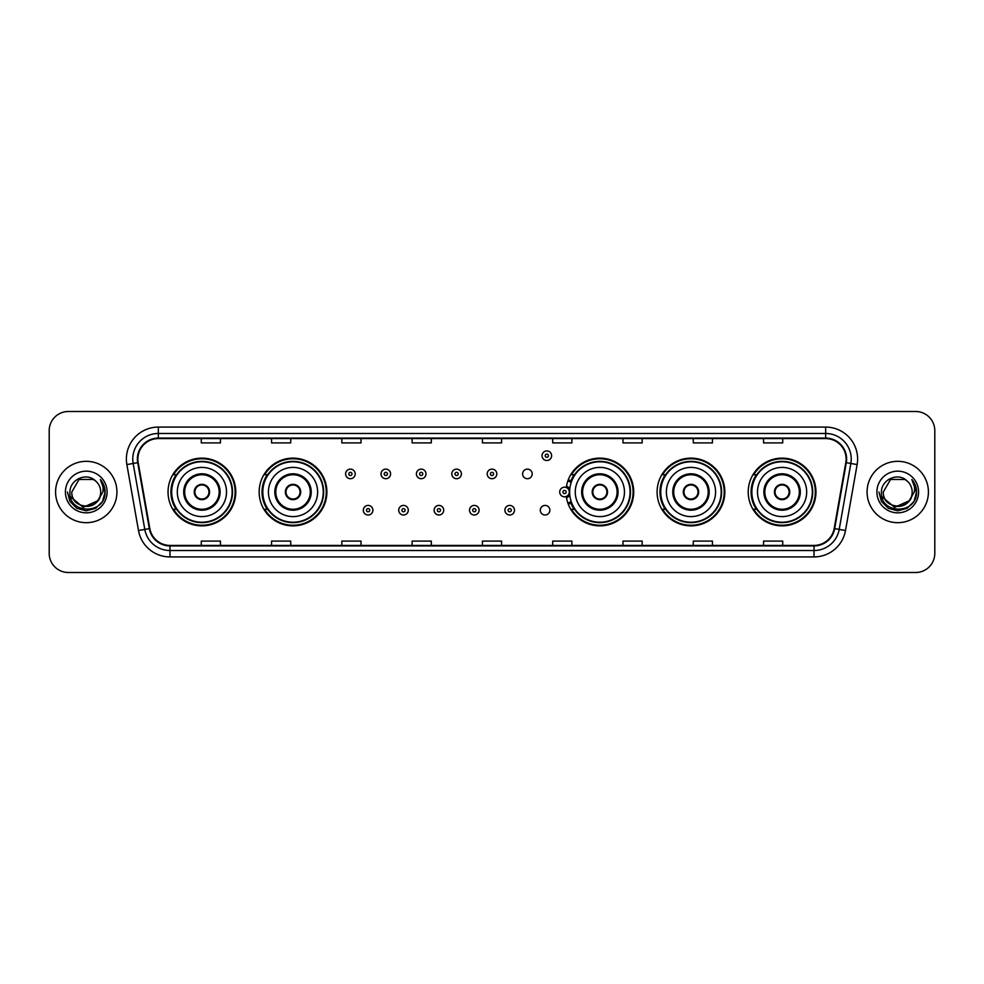 <?xml version="1.0" encoding="UTF-8"?>
<svg xmlns="http://www.w3.org/2000/svg" width="984" height="984" viewBox="0 0 984 984"><rect width="100%" height="100%" fill="white"/><g stroke="black" fill="none" stroke-linecap="round" stroke-linejoin="round"><path stroke-width="1.48" d="M748.221 492A33.862 33.862 0 0 0 782.083 525.862A33.862 33.862 0 0 0 815.957 492A33.862 33.862 0 0 0 782.083 458.138A33.862 33.862 0 0 0 748.221 492M657.103 492A33.862 33.862 0 0 0 690.977 525.862A33.862 33.862 0 0 0 724.839 492A33.862 33.862 0 0 0 690.977 458.138A33.862 33.862 0 0 0 657.103 492M566.292 496.453A33.862 33.862 0 0 0 602.085 525.788A33.862 33.862 0 0 0 633.721 492A33.862 33.862 0 0 0 602.085 458.212A33.862 33.862 0 0 0 566.292 487.547M259.161 492A33.862 33.862 0 0 0 293.023 525.862A33.862 33.862 0 0 0 326.897 492A33.862 33.862 0 0 0 293.023 458.138A33.862 33.862 0 0 0 259.161 492M168.043 492A33.862 33.862 0 0 0 201.917 525.862A33.862 33.862 0 0 0 235.779 492A33.862 33.862 0 0 0 201.917 458.138A33.862 33.862 0 0 0 168.043 492M540.302 510.216A4.797 4.797 0 0 0 545.099 515.001A4.797 4.797 0 0 0 549.884 510.216A4.797 4.797 0 0 0 545.099 505.419A4.797 4.797 0 0 0 540.302 510.216M522.602 473.919A4.797 4.797 0 0 0 527.399 478.704A4.797 4.797 0 0 0 532.196 473.919A4.797 4.797 0 0 0 527.399 469.122A4.797 4.797 0 0 0 522.602 473.919M176.173 509.257A30.984 30.984 0 0 1 176.173 474.743M267.279 509.257A30.984 30.984 0 0 1 267.279 474.743M574.115 509.257A30.984 30.984 0 0 1 570.917 503.07M665.233 509.257A30.984 30.984 0 0 1 665.233 474.743M756.339 509.257A30.984 30.984 0 0 1 756.339 474.743M570.917 480.93A30.984 30.984 0 0 1 574.115 474.743M49.2 430.66L49.2 553.34A19.163 19.163 0 0 0 68.363 572.504L915.637 572.504A19.163 19.163 0 0 0 934.8 553.34L934.8 430.66A19.163 19.163 0 0 0 915.637 411.497L68.363 411.497A19.163 19.163 0 0 0 49.2 430.66L49.2 553.34M55.584 492A30.676 30.676 0 0 0 86.26 522.676A30.676 30.676 0 0 0 116.924 492A30.676 30.676 0 0 0 86.26 461.324A30.676 30.676 0 0 0 55.584 492A30.676 30.676 0 0 0 86.26 522.676A30.676 30.676 0 0 0 116.924 492A30.676 30.676 0 0 0 86.26 461.324A30.676 30.676 0 0 0 55.584 492M867.076 492A30.676 30.676 0 0 0 897.74 522.676A30.676 30.676 0 0 0 928.416 492A30.676 30.676 0 0 0 897.74 461.324A30.676 30.676 0 0 0 867.076 492A30.676 30.676 0 0 0 897.74 522.676A30.676 30.676 0 0 0 928.416 492A30.676 30.676 0 0 0 897.74 461.324A30.676 30.676 0 0 0 867.076 492M137.883 459.024A20.443 20.443 0 0 1 158.338 438.581L825.662 438.581A20.443 20.443 0 0 1 845.797 462.578L834.174 528.519A20.443 20.443 0 0 1 814.039 545.419L169.961 545.419A20.443 20.443 0 0 1 149.826 528.519L138.203 462.578A20.443 20.443 0 0 1 137.883 459.024M137.379 459.024A20.959 20.959 0 0 0 137.698 462.664L149.322 528.605A20.959 20.959 0 0 0 169.961 545.923L814.039 545.923A20.959 20.959 0 0 0 834.678 528.605L846.301 462.664A20.959 20.959 0 0 0 825.662 438.077L158.338 438.077A20.959 20.959 0 0 0 137.379 459.024M126.875 464.583A31.943 31.943 0 0 1 158.338 427.081L825.662 427.081A31.943 31.943 0 0 1 857.125 464.583L845.502 530.524A31.943 31.943 0 0 1 814.039 556.919L169.961 556.919A31.943 31.943 0 0 1 138.498 530.524L126.875 464.583L133.16 463.464A25.559 25.559 0 0 1 158.338 433.477L825.662 433.477A25.559 25.559 0 0 1 850.84 463.464L839.204 529.404A25.559 25.559 0 0 1 814.039 550.523L169.961 550.523A25.559 25.559 0 0 1 144.796 529.404L133.16 463.464A25.559 25.559 0 0 1 132.779 459.024M915.637 411.497L68.363 411.497M68.363 572.504L915.637 572.504M934.8 553.34L934.8 430.66M834.678 528.605L839.204 529.404L850.84 463.464L857.125 464.583M482.418 438.581L482.418 442.911L501.582 442.911L501.582 438.581M412.124 438.581L412.124 442.911L431.299 442.911L431.299 438.581M341.842 438.581L341.842 442.911L361.017 442.911L361.017 438.581M271.559 438.581L271.559 442.911L290.723 442.911L290.723 438.581M201.277 438.581L201.277 442.911L220.441 442.911L220.441 438.581M552.701 438.581L552.701 442.911L571.876 442.911L571.876 438.581M622.983 438.581L622.983 442.911L642.158 442.911L642.158 438.581M693.277 438.581L693.277 442.911L712.441 442.911L712.441 438.581M763.559 438.581L763.559 442.911L782.723 442.911L782.723 438.581M501.582 545.419L501.582 541.089L482.418 541.089L482.418 545.419M431.299 545.419L431.299 541.089L412.124 541.089L412.124 545.419M361.017 545.419L361.017 541.089L341.842 541.089L341.842 545.419M290.723 545.419L290.723 541.089L271.559 541.089L271.559 545.419M220.441 545.419L220.441 541.089L201.277 541.089L201.277 545.419M571.876 545.419L571.876 541.089L552.701 541.089L552.701 545.419M642.158 545.419L642.158 541.089L622.983 541.089L622.983 545.419M712.441 545.419L712.441 541.089L693.277 541.089L693.277 545.419M782.723 545.419L782.723 541.089L763.559 541.089L763.559 545.419M97.33 501.274C89.655 511.643 71.069 505.013 71.82 492C70.934 510.634 101.586 510.634 100.7 492C101.586 510.634 70.934 510.634 71.82 492L79.04 479.491L93.48 479.491L95.719 481.09C86.863 471.791 69.79 479.454 69.95 492C68.326 514.3 104.476 514.878 105.067 493.082L105.091 492C105.042 487.264 103.468 483.107 100.368 479.516C102.73 483.39 103.554 487.547 102.853 492L97.33 501.274A14.44 14.44 0 0 0 100.7 492C101.586 510.634 70.934 510.634 71.82 492L79.04 479.491M100.7 492A14.44 14.44 0 0 0 95.719 481.09M98.252 500.512L83.185 507.338L70.405 496.686M65.424 492A20.836 20.836 0 0 0 86.26 512.836A20.836 20.836 0 0 0 107.096 492A20.836 20.836 0 0 0 86.26 471.164A20.836 20.836 0 0 0 65.424 492M100.368 479.516L105.091 492.553L104.206 486.293L105.091 492.553L104.206 486.293L105.091 492.553L100.503 479.675L105.091 492.541L100.503 479.675L105.091 492L102.57 501.422L95.682 508.31L86.26 510.831L76.838 508.31L69.95 501.422L67.429 492M100.503 479.675L105.091 492.553M177.317 492A24.6 24.6 0 0 1 201.917 467.4A24.6 24.6 0 0 1 226.517 492A24.6 24.6 0 0 1 201.917 516.6A24.6 24.6 0 0 1 177.317 492A24.6 24.6 0 0 0 201.917 516.6A24.6 24.6 0 0 0 226.517 492M184.66 492A17.257 17.257 0 0 0 201.917 509.257A17.257 17.257 0 0 0 219.161 492A17.257 17.257 0 0 0 201.917 474.743A17.257 17.257 0 0 0 184.66 492M176.554 474.743A30.676 30.676 0 0 0 176.554 509.257L173.516 509.257A33.222 33.222 0 0 0 235.139 492A33.222 33.222 0 0 0 173.516 474.743L176.591 474.743A30.639 30.639 0 0 1 232.544 492.074A30.639 30.639 0 0 1 176.591 509.257M232.138 492A30.221 30.221 0 0 0 201.917 461.779A30.221 30.221 0 0 0 171.683 492A30.221 30.221 0 0 0 201.917 522.221A30.221 30.221 0 0 0 232.138 492M194.242 492A7.663 7.663 0 0 0 201.917 499.663A7.663 7.663 0 0 0 209.58 492A7.663 7.663 0 0 0 201.917 484.337A7.663 7.663 0 0 0 194.242 492M194.488 490.081L194.746 490.081A7.417 7.417 0 0 1 209.075 490.081L208.669 490.081A7.023 7.023 0 0 1 201.917 499.023A7.023 7.023 0 0 1 195.152 490.081A7.023 7.023 0 0 1 208.669 490.081L209.334 490.081M209.334 493.919L209.075 493.919A7.417 7.417 0 0 1 194.746 493.919L194.488 493.919M912.18 492C913.066 510.634 882.414 510.634 883.3 492L890.52 479.491L904.96 479.491L907.199 481.09C898.343 471.791 881.27 479.454 881.43 492C879.807 514.3 915.956 514.878 916.547 493.082L916.571 492C916.522 487.264 914.948 483.107 911.848 479.516C914.21 483.39 915.034 487.547 914.333 492L908.81 501.274A14.44 14.44 0 0 0 912.18 492C913.066 510.634 882.414 510.634 883.3 492C882.414 510.634 913.066 510.634 912.18 492A14.44 14.44 0 0 0 907.199 481.09M908.81 501.274C901.147 511.643 882.55 505.013 883.3 492M909.733 500.512L894.665 507.338L881.885 496.686M876.904 492A20.836 20.836 0 0 0 897.74 512.836A20.836 20.836 0 0 0 918.576 492A20.836 20.836 0 0 0 897.74 471.164A20.836 20.836 0 0 0 876.904 492M911.848 479.516L916.571 492.553L915.686 486.293L916.571 492.553L915.686 486.293L916.571 492.553L911.984 479.675L916.571 492.541L911.984 479.675L916.571 492L914.05 501.422L907.162 508.31L897.74 510.831L888.318 508.31L881.43 501.422L878.909 492M911.984 479.675L916.571 492.553M268.423 492A24.6 24.6 0 0 1 293.023 467.4A24.6 24.6 0 0 1 317.623 492A24.6 24.6 0 0 1 293.023 516.6A24.6 24.6 0 0 1 268.423 492A24.6 24.6 0 0 0 293.023 516.6A24.6 24.6 0 0 0 317.623 492M275.778 492A17.257 17.257 0 0 0 293.023 509.257A17.257 17.257 0 0 0 310.28 492A17.257 17.257 0 0 0 293.023 474.743A17.257 17.257 0 0 0 275.778 492M267.673 474.743A30.676 30.676 0 0 0 267.673 509.257M323.256 492A30.221 30.221 0 0 0 293.023 461.779A30.221 30.221 0 0 0 262.802 492A30.221 30.221 0 0 0 293.023 522.221A30.221 30.221 0 0 0 323.256 492M285.36 492A7.663 7.663 0 0 0 293.023 499.663A7.663 7.663 0 0 0 300.698 492A7.663 7.663 0 0 0 293.023 484.337A7.663 7.663 0 0 0 285.36 492M326.257 492A33.222 33.222 0 0 1 264.635 509.257L267.709 509.257A30.639 30.639 0 0 0 323.662 492.074A30.639 30.639 0 0 0 267.709 474.743L264.635 474.743A33.222 33.222 0 0 1 326.257 492M285.606 490.081L285.864 490.081A7.417 7.417 0 0 1 300.194 490.081L299.788 490.081A7.023 7.023 0 0 1 293.023 499.023A7.023 7.023 0 0 1 286.27 490.081A7.023 7.023 0 0 1 299.788 490.081L300.452 490.081M300.452 493.919L299.788 493.919A7.023 7.023 0 0 1 286.27 493.919L285.606 493.919M299.788 493.919L300.194 493.919A7.417 7.417 0 0 1 285.864 493.919L286.27 493.919M575.259 492A24.6 24.6 0 0 1 599.859 467.4A24.6 24.6 0 0 1 624.459 492A24.6 24.6 0 0 1 599.859 516.6A24.6 24.6 0 0 1 575.259 492A24.6 24.6 0 0 0 599.859 516.6A24.6 24.6 0 0 0 624.459 492M582.602 492A17.257 17.257 0 0 0 599.859 509.257A17.257 17.257 0 0 0 617.103 492A17.257 17.257 0 0 0 599.859 474.743A17.257 17.257 0 0 0 582.602 492M574.496 474.743A30.676 30.676 0 0 0 571.187 481.102M630.08 492A30.221 30.221 0 0 0 599.859 461.779A30.221 30.221 0 0 0 569.638 492A30.221 30.221 0 0 0 599.859 522.221A30.221 30.221 0 0 0 630.08 492M571.187 502.898A30.676 30.676 0 0 0 574.496 509.257M592.183 492A7.663 7.663 0 0 0 599.859 499.663A7.663 7.663 0 0 0 607.522 492A7.663 7.663 0 0 0 599.859 484.337A7.663 7.663 0 0 0 592.183 492M633.081 492A33.222 33.222 0 0 1 571.458 509.257L574.545 509.257A30.639 30.639 0 0 0 630.498 492.074A30.639 30.639 0 0 0 574.545 474.743L571.458 474.743A33.222 33.222 0 0 1 633.081 492M592.429 490.081L592.7 490.081A7.417 7.417 0 0 1 607.017 490.081L606.624 490.081A7.023 7.023 0 0 1 599.859 499.023A7.023 7.023 0 0 1 593.094 490.081A7.023 7.023 0 0 1 606.624 490.081L607.276 490.081M607.276 493.919L606.624 493.919A7.023 7.023 0 0 1 593.094 493.919L592.429 493.919M606.624 493.919L607.017 493.919A7.417 7.417 0 0 1 592.7 493.919L593.094 493.919M666.377 492A24.6 24.6 0 0 1 690.977 467.4A24.6 24.6 0 0 1 715.577 492A24.6 24.6 0 0 1 690.977 516.6A24.6 24.6 0 0 1 666.377 492A24.6 24.6 0 0 0 690.977 516.6A24.6 24.6 0 0 0 715.577 492M673.72 492A17.257 17.257 0 0 0 690.977 509.257A17.257 17.257 0 0 0 708.222 492A17.257 17.257 0 0 0 690.977 474.743A17.257 17.257 0 0 0 673.72 492M665.614 474.743A30.676 30.676 0 0 0 665.614 509.257M721.198 492A30.221 30.221 0 0 0 690.977 461.779A30.221 30.221 0 0 0 660.744 492A30.221 30.221 0 0 0 690.977 522.221A30.221 30.221 0 0 0 721.198 492M683.302 492A7.663 7.663 0 0 0 690.977 499.663A7.663 7.663 0 0 0 698.64 492A7.663 7.663 0 0 0 690.977 484.337A7.663 7.663 0 0 0 683.302 492M724.199 492A33.222 33.222 0 0 1 662.576 509.257L665.651 509.257A30.639 30.639 0 0 0 721.604 492.074A30.639 30.639 0 0 0 665.651 474.743L662.576 474.743A33.222 33.222 0 0 1 724.199 492M683.548 490.081L683.806 490.081A7.417 7.417 0 0 1 698.136 490.081L697.73 490.081A7.023 7.023 0 0 1 690.977 499.023A7.023 7.023 0 0 1 684.212 490.081A7.023 7.023 0 0 1 697.73 490.081L698.394 490.081M698.394 493.919L697.73 493.919A7.023 7.023 0 0 1 684.212 493.919L683.548 493.919M697.73 493.919L698.136 493.919A7.417 7.417 0 0 1 683.806 493.919L684.212 493.919M757.483 492A24.6 24.6 0 0 1 782.083 467.4A24.6 24.6 0 0 1 806.683 492A24.6 24.6 0 0 1 782.083 516.6A24.6 24.6 0 0 1 757.483 492A24.6 24.6 0 0 0 782.083 516.6A24.6 24.6 0 0 0 806.683 492M764.839 492A17.257 17.257 0 0 0 782.083 509.257A17.257 17.257 0 0 0 799.34 492A17.257 17.257 0 0 0 782.083 474.743A17.257 17.257 0 0 0 764.839 492M756.733 474.743A30.676 30.676 0 0 0 756.733 509.257L753.695 509.257A33.222 33.222 0 0 0 815.318 492A33.222 33.222 0 0 0 753.695 474.743L756.77 474.743A30.639 30.639 0 0 1 812.722 492.074A30.639 30.639 0 0 1 756.77 509.257M812.317 492A30.221 30.221 0 0 0 782.083 461.779A30.221 30.221 0 0 0 751.862 492A30.221 30.221 0 0 0 782.083 522.221A30.221 30.221 0 0 0 812.317 492M774.42 492A7.663 7.663 0 0 0 782.083 499.663A7.663 7.663 0 0 0 789.758 492A7.663 7.663 0 0 0 782.083 484.337A7.663 7.663 0 0 0 774.42 492M774.666 490.081L774.925 490.081A7.417 7.417 0 0 1 789.254 490.081L788.848 490.081A7.023 7.023 0 0 1 782.083 499.023A7.023 7.023 0 0 1 775.331 490.081A7.023 7.023 0 0 1 788.848 490.081L789.512 490.081M789.512 493.919L788.848 493.919A7.023 7.023 0 0 1 775.331 493.919L774.666 493.919M788.848 493.919L789.254 493.919A7.417 7.417 0 0 1 774.925 493.919L775.331 493.919M355.199 473.919A4.797 4.797 0 0 1 350.402 478.704A4.797 4.797 0 0 1 345.618 473.919A4.797 4.797 0 0 1 350.402 469.122A4.797 4.797 0 0 1 355.199 473.919A4.797 4.797 0 0 0 350.402 469.122A4.797 4.797 0 0 0 345.618 473.919M390.599 473.919A4.797 4.797 0 0 1 385.802 478.704A4.797 4.797 0 0 1 381.017 473.919A4.797 4.797 0 0 1 385.802 469.122A4.797 4.797 0 0 1 390.599 473.919A4.797 4.797 0 0 0 385.802 469.122A4.797 4.797 0 0 0 381.017 473.919M425.998 473.919A4.797 4.797 0 0 1 421.201 478.704A4.797 4.797 0 0 1 416.416 473.919A4.797 4.797 0 0 1 421.201 469.122A4.797 4.797 0 0 1 425.998 473.919A4.797 4.797 0 0 0 421.201 469.122A4.797 4.797 0 0 0 416.416 473.919M461.398 473.919A4.797 4.797 0 0 1 456.601 478.704A4.797 4.797 0 0 1 451.804 473.919A4.797 4.797 0 0 1 456.601 469.122A4.797 4.797 0 0 1 461.398 473.919A4.797 4.797 0 0 0 456.601 469.122A4.797 4.797 0 0 0 451.804 473.919M496.797 473.919A4.797 4.797 0 0 1 492 478.704A4.797 4.797 0 0 1 487.203 473.919A4.797 4.797 0 0 1 492 469.122A4.797 4.797 0 0 1 496.797 473.919A4.797 4.797 0 0 0 492 469.122A4.797 4.797 0 0 0 487.203 473.919M551.618 455.703A4.797 4.797 0 0 1 546.821 460.5A4.797 4.797 0 0 1 542.036 455.703A4.797 4.797 0 0 1 546.821 450.918A4.797 4.797 0 0 1 551.618 455.703A4.797 4.797 0 0 0 546.821 450.918A4.797 4.797 0 0 0 542.036 455.703M363.317 510.216A4.797 4.797 0 0 1 368.102 505.419A4.797 4.797 0 0 1 372.899 510.216A4.797 4.797 0 0 1 368.102 515.001A4.797 4.797 0 0 1 363.317 510.216A4.797 4.797 0 0 0 368.102 515.001A4.797 4.797 0 0 0 372.899 510.216M398.717 510.216A4.797 4.797 0 0 1 403.502 505.419A4.797 4.797 0 0 1 408.298 510.216A4.797 4.797 0 0 1 403.502 515.001A4.797 4.797 0 0 1 398.717 510.216A4.797 4.797 0 0 0 403.502 515.001A4.797 4.797 0 0 0 408.298 510.216M434.116 510.216A4.797 4.797 0 0 1 438.901 505.419A4.797 4.797 0 0 1 443.698 510.216A4.797 4.797 0 0 1 438.901 515.001A4.797 4.797 0 0 1 434.116 510.216A4.797 4.797 0 0 0 438.901 515.001A4.797 4.797 0 0 0 443.698 510.216M469.503 510.216A4.797 4.797 0 0 1 474.3 505.419A4.797 4.797 0 0 1 479.097 510.216A4.797 4.797 0 0 1 474.3 515.001A4.797 4.797 0 0 1 469.503 510.216A4.797 4.797 0 0 0 474.3 515.001A4.797 4.797 0 0 0 479.097 510.216M504.903 510.216A4.797 4.797 0 0 1 509.7 505.419A4.797 4.797 0 0 1 514.497 510.216A4.797 4.797 0 0 1 509.7 515.001A4.797 4.797 0 0 1 504.903 510.216A4.797 4.797 0 0 0 509.7 515.001A4.797 4.797 0 0 0 514.497 510.216M568.272 479.786A12.78 12.78 0 0 1 571.581 481.348M559.724 492A4.797 4.797 0 0 1 564.521 487.203A4.797 4.797 0 0 1 569.318 492A4.797 4.797 0 0 1 564.521 496.797A4.797 4.797 0 0 1 559.724 492A4.797 4.797 0 0 0 564.521 496.797A4.797 4.797 0 0 0 569.318 492M571.581 502.652A12.78 12.78 0 0 1 568.272 504.214A12.78 12.78 0 0 0 571.581 502.652M825.662 427.081L825.662 438.077M133.16 463.464L137.698 462.664M169.961 556.919L169.961 545.923M814.039 545.923L814.039 556.919M138.498 530.524L149.322 528.605M846.301 462.664L850.84 463.464M158.338 427.081L158.338 438.077M839.204 529.404L845.502 530.524M220.121 492A18.216 18.216 0 0 0 201.917 473.784A18.216 18.216 0 0 0 183.7 492A18.216 18.216 0 0 0 201.917 510.216A18.216 18.216 0 0 0 220.121 492M311.239 492A18.216 18.216 0 0 0 293.023 473.784A18.216 18.216 0 0 0 274.819 492A18.216 18.216 0 0 0 293.023 510.216A18.216 18.216 0 0 0 311.239 492M618.063 492A18.216 18.216 0 0 0 599.859 473.784A18.216 18.216 0 0 0 581.642 492A18.216 18.216 0 0 0 599.859 510.216A18.216 18.216 0 0 0 618.063 492M709.181 492A18.216 18.216 0 0 0 690.977 473.784A18.216 18.216 0 0 0 672.761 492A18.216 18.216 0 0 0 690.977 510.216A18.216 18.216 0 0 0 709.181 492M800.299 492A18.216 18.216 0 0 0 782.083 473.784A18.216 18.216 0 0 0 763.879 492A18.216 18.216 0 0 0 782.083 510.216A18.216 18.216 0 0 0 800.299 492M348.803 473.919A1.599 1.599 0 0 0 350.402 475.518A1.599 1.599 0 0 0 352.001 473.919A1.599 1.599 0 0 0 350.402 472.32A1.599 1.599 0 0 0 348.803 473.919M384.203 473.919A1.599 1.599 0 0 0 385.802 475.518A1.599 1.599 0 0 0 387.401 473.919A1.599 1.599 0 0 0 385.802 472.32A1.599 1.599 0 0 0 384.203 473.919M419.602 473.919A1.599 1.599 0 0 0 421.201 475.518A1.599 1.599 0 0 0 422.8 473.919A1.599 1.599 0 0 0 421.201 472.32A1.599 1.599 0 0 0 419.602 473.919M455.002 473.919A1.599 1.599 0 0 0 456.601 475.518A1.599 1.599 0 0 0 458.2 473.919A1.599 1.599 0 0 0 456.601 472.32A1.599 1.599 0 0 0 455.002 473.919M490.401 473.919A1.599 1.599 0 0 0 492 475.518A1.599 1.599 0 0 0 493.599 473.919A1.599 1.599 0 0 0 492 472.32A1.599 1.599 0 0 0 490.401 473.919M545.222 455.703A1.599 1.599 0 0 0 546.821 457.302A1.599 1.599 0 0 0 548.42 455.703A1.599 1.599 0 0 0 546.821 454.104A1.599 1.599 0 0 0 545.222 455.703M369.701 510.216A1.599 1.599 0 0 0 368.102 508.617A1.599 1.599 0 0 0 366.503 510.216A1.599 1.599 0 0 0 368.102 511.803A1.599 1.599 0 0 0 369.701 510.216M405.101 510.216A1.599 1.599 0 0 0 403.502 508.617A1.599 1.599 0 0 0 401.902 510.216A1.599 1.599 0 0 0 403.502 511.803A1.599 1.599 0 0 0 405.101 510.216M440.5 510.216A1.599 1.599 0 0 0 438.901 508.617A1.599 1.599 0 0 0 437.302 510.216A1.599 1.599 0 0 0 438.901 511.803A1.599 1.599 0 0 0 440.5 510.216M475.899 510.216A1.599 1.599 0 0 0 474.3 508.617A1.599 1.599 0 0 0 472.701 510.216A1.599 1.599 0 0 0 474.3 511.803A1.599 1.599 0 0 0 475.899 510.216M511.299 510.216A1.599 1.599 0 0 0 509.7 508.617A1.599 1.599 0 0 0 508.101 510.216A1.599 1.599 0 0 0 509.7 511.803A1.599 1.599 0 0 0 511.299 510.216M569.785 495.026A6.076 6.076 0 0 1 566.476 497.744M571.138 482.591A11.5 11.5 0 0 0 567.829 480.992M566.12 492A1.599 1.599 0 0 0 564.521 490.401A1.599 1.599 0 0 0 562.922 492A1.599 1.599 0 0 0 564.521 493.599A1.599 1.599 0 0 0 566.12 492M567.829 503.008A11.5 11.5 0 0 0 571.138 501.409M566.476 486.256A6.076 6.076 0 0 1 569.785 488.974"/></g></svg>
